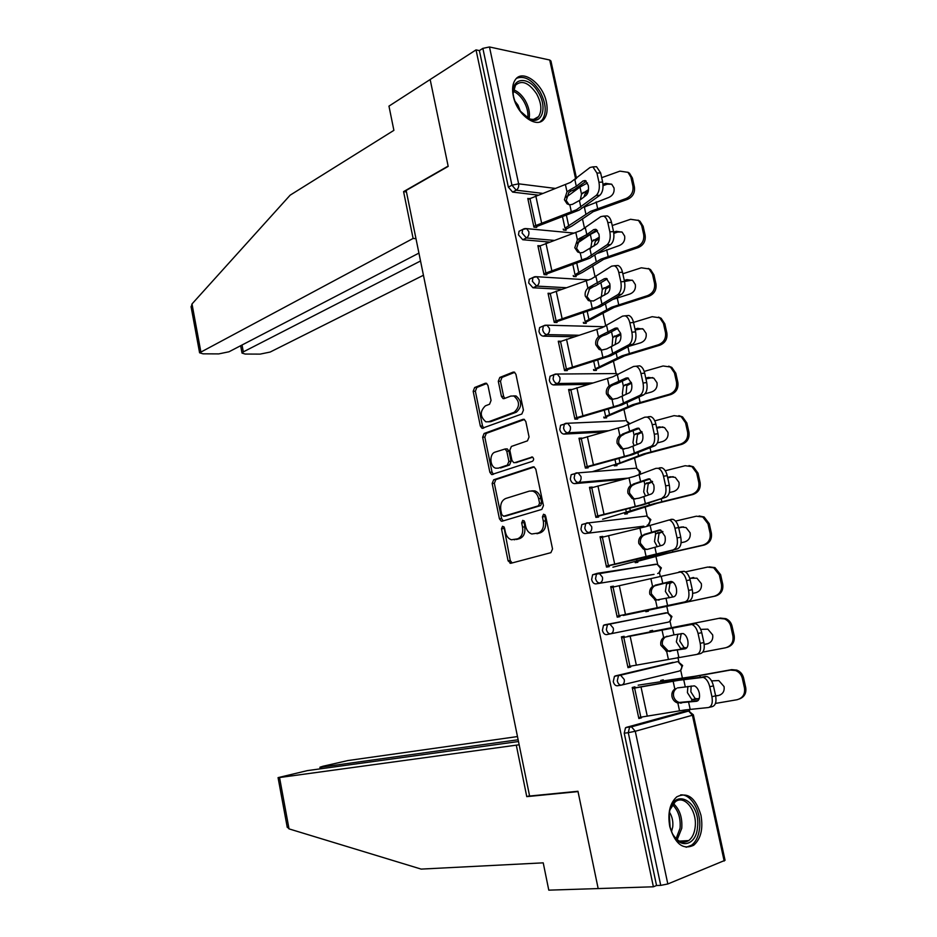 <?xml version="1.0" encoding="UTF-8"?>
<svg xmlns="http://www.w3.org/2000/svg" width="937" height="937" viewBox="0 0 937 937"><rect width="100%" height="100%" fill="white"/><g stroke="black" fill="none" stroke-linecap="round" stroke-linejoin="round"><path stroke-width="1.41" d="M502.56 526.254L501.494 528.796L508.088 560.83L510.876 563.278L550.897 552.666L552.537 548.941L545.615 515.924L543.565 514.226L542.429 516.861L543.319 521.113C544.139 527.25 542.418 531.232 538.166 533.059L531.783 533.985C528.679 532.919 526.629 530.33 525.634 526.219L524.755 522.014L522.764 520.328L521.675 522.916L522.541 527.109C523.338 533.153 521.675 537.065 517.54 538.857L511.403 539.771C508.346 538.728 506.331 536.151 505.348 532.064L504.493 527.918L502.56 526.254M503.907 526.711L510.255 560.537L512.117 562.95M544.924 514.624L545.498 520.867L543.319 521.113M524.123 520.749L524.708 526.852L522.541 527.109M513.3 96.042C516.779 114.782 537.018 129.447 544.186 118.894C547.114 114.923 547.852 109.36 546.4 102.192C543.003 83.756 522.787 68.682 515.42 79.586C512.609 83.51 511.907 89.003 513.3 96.042M669.756 826.551C675.073 843.979 683.05 850.21 693.696 845.244C700.876 838.873 703.3 828.87 700.958 815.237C695.641 797.774 687.582 791.636 676.795 796.825C669.838 803.126 667.495 813.035 669.756 826.551M487.943 385.412L486.326 383.245L485.214 383.28L474.649 387.52L473.173 391.291L480.353 426.101L482.028 428.314L521.85 414.002L523.432 410.137L515.924 374.273L514.261 372.094L513.089 372.13L499.819 377.435L498.297 381.289L501.436 396.433L503.11 398.635L504.223 398.6L510.806 396.07L513.863 396C519.93 401.305 520.035 406.728 514.19 412.257L488.669 421.744L485.87 421.814C479.931 416.66 479.767 411.343 485.378 405.838L489.559 404.234L491.058 400.439L487.943 385.412M518.489 741.53L307.336 770.624L278.066 777.628L279.542 777.534L289.029 828.882L421.17 869.103L543.226 862.848L548.789 890.15L598.169 888.569L577.965 791.273L529.604 796.04L406.154 190.469L448.191 166.388L430.153 79.516L476.031 49.884L653.394 886.789L656.544 885.512L660.737 885.383L628.282 732.675L624.229 733.214L656.544 885.512M529.546 795.782L526.77 796.637L578.024 791.601L598.169 888.569L653.394 886.789M493.67 479.791L492.159 483.469L499.433 518.805L501.283 521.171L502.197 521.171L541.832 509.4L543.448 505.629L535.823 469.226L533.996 466.884L532.93 466.895L493.67 479.791L495.837 479.615L494.338 483.293L501.611 518.571L503.239 520.867M489.864 472.283L482.637 437.216L484.124 433.48L522.975 419.331L524.099 419.307L525.833 421.568L529.065 437.005L527.472 440.847L511.379 446.445L509.833 450.228L511.942 460.36L513.722 462.667L514.753 462.655L532.333 456.998C534.008 458.416 534.055 459.844 532.474 461.297L491.62 474.579L489.864 472.283L492.03 472.119L484.816 437.099L482.637 437.216M693.38 714.884L725.062 860.295L667.823 883.978L660.737 885.383M476.031 49.884L479.381 50.598L482.86 48.361L489.477 46.967L549.726 60.015L550.933 61.01L576.501 178.37M582.439 218.719L584.559 228.464M592.699 265.862L595.124 277.036M603.041 313.38L605.782 325.982M613.454 361.249L616.136 373.558L614.297 373.582M623.96 409.492L626.396 420.713M634.536 458.111L636.727 468.219M645.195 507.104L647.151 516.076M648.943 524.333L649.236 525.68M655.947 556.484L657.645 564.285M659.449 572.577L660.316 576.606M666.769 606.251L668.21 612.868M670.025 621.208L671.454 627.743M677.908 657.411L678.868 661.815M680.695 670.213L682.405 678.06M689.222 709.403L689.597 711.124M638.788 718.187L641.54 717.801L638.858 718.527L632.229 687.5L634.923 686.833L635.181 688.016M663.466 680.801L663.255 679.84L660.679 680.485L660.878 681.445M641.54 717.801L641.4 717.145M549.351 242.039L522.752 239.743L518.477 234.859L519.039 231.275L520.492 230.549M537.779 195.083L512.633 192.097L508.358 187.131L511.942 185.21L482.86 48.361M479.381 50.598L508.358 187.131M624.229 733.214L625.494 727.803L626.349 727.358L684.033 711.511M573.245 275.513L573.456 276.462L576.114 276.626L575.915 275.677M546.833 274.787L544.057 274.611L537.873 245.67L539.759 245.834M574.205 336.758L543.237 336.16C541.199 335.844 539.771 334.263 538.974 331.429L539.63 327.54L541.305 326.826M593.531 369.483L593.742 370.431L596.389 370.42L596.178 369.471M567.318 370.583L564.554 370.595L558.276 341.209L560.759 341.255M603.92 432.039L564.039 434.089C562.013 433.913 560.595 432.379 559.787 429.509L560.572 425.293L562.563 424.59M614.133 464.893L614.332 465.841L616.968 465.63L616.757 464.693M587.78 466.333L588.108 467.868L585.367 468.078L578.996 438.235L581.748 438.083L579.148 438.961M643.824 526.161L585.18 533.563C583.154 533.516 581.736 532.04 580.928 529.136L581.854 524.556L584.782 523.736M635.04 561.755L635.251 562.704L637.851 562.305L637.652 561.368M608.98 565.468L609.237 566.662L606.508 567.084L600.043 536.772L602.772 536.421L600.113 537.124M602.901 537.03L602.772 536.421M669.732 621.395L671.946 616.511L667.577 612.798L670.962 616.698C671.361 619.591 670.459 621.418 668.268 622.145L606.649 634.618C604.646 634.724 603.229 633.295 602.397 630.367L603.487 625.377L604.564 624.838L667.273 612.857M662.295 613.583L663.244 613.641M652.784 631.374L652.574 630.425L649.985 630.964L650.184 631.913L720.272 618.08L725.859 618.654C729.091 620.107 731.165 622.59 732.043 626.092L734.186 635.684C734.936 641.74 732.523 645.652 726.936 647.42M630.507 666.184L630.695 667.027L627.989 667.648L621.418 636.855L624.124 636.293L624.335 637.289L695.5 623.702C698.428 624.862 700.513 627.849 701.743 632.674L698.053 633.447C696.812 628.61 694.739 625.611 691.822 624.452L621.618 637.828M621.219 685.146L617.506 685.755C615.515 685.931 614.098 684.537 613.266 681.586L614.449 676.385L615.41 675.893L673.106 662.354M619.697 615.632L619.919 616.651L617.214 617.167L610.69 586.621L613.407 586.164L610.725 586.785M613.571 586.96L613.407 586.164M645.616 610.748L645.827 611.697L648.416 611.205L648.217 610.256M654.038 574.369L595.862 583.892C593.859 583.915 592.442 582.474 591.622 579.546L592.629 574.768L597.384 573.315M598.345 515.701L598.638 517.072L595.897 517.388L589.478 487.31L592.219 487.064L589.596 487.849M624.546 513.136L624.756 514.085L627.368 513.792L627.169 512.844M623.48 479.334L574.568 483.633C572.542 483.515 571.125 482.016 570.317 479.123L571.16 474.731L573.479 474.005M577.309 417.328L577.672 419.038L574.92 419.144L568.595 389.534L571.359 389.487L568.794 390.436M603.791 417.012L604.002 417.949L606.637 417.843L606.426 416.906M588.12 384.393L553.603 384.943C551.565 384.685 550.148 383.128 549.34 380.27L550.054 376.229L551.858 375.526M557.035 322.504L554.259 322.422L548.04 293.258L550.183 293.363M583.353 322.328L583.552 323.265L586.211 323.347L586.012 322.398M561.415 289.275L532.954 287.776L528.691 282.951L529.288 279.226L530.857 278.5M536.714 227.433L533.926 227.164L527.789 198.457L529.487 198.644M563.219 229.05L563.418 229.998L566.1 230.256L565.889 229.307M630.695 667.027L627.966 667.507M514.87 539.7L514.272 539.771M524.708 526.852C525.505 532.895 523.842 536.807 519.707 538.588L516.439 539.513M545.498 520.867C546.306 526.992 544.584 530.963 540.333 532.79L536.96 533.739M534.289 467.001L495.837 479.615M501.752 514.6L503.684 516.252L538.447 505.816L539.571 503.181L538.634 498.718C537.651 494.689 535.659 492.148 532.661 491.082L529.405 491.093L505.734 498.484C501.682 500.37 500.053 504.293 500.85 510.243L501.752 514.6M505.441 516.064L503.684 516.252M531.642 490.871L534.828 490.883C537.838 491.948 539.829 494.49 540.813 498.507L541.738 502.97L540.614 505.605L505.851 516.029M524.486 419.483L486.303 433.374L484.816 437.099M516.088 462.562L532.743 457.197M495.064 452.126C489.173 453.766 489.711 466.79 495.72 468.184L498.379 468.149L507.35 465.139L508.896 461.391L506.8 451.283L505.043 448.999L495.064 452.126M506.039 448.94L507.233 448.87L508.978 451.142L511.075 461.238L509.529 464.986L500.557 467.996M492.03 472.119L493.459 474.274M488.423 421.826L490.847 421.65L488.669 421.744M513.429 395.882L516.041 395.953C522.108 401.247 522.225 406.658 516.369 412.186L490.847 421.65M514.741 372.329L502.009 377.412L500.487 381.265L503.626 396.374L504.856 398.366M486.807 383.491L476.839 387.473L475.364 391.244L482.532 426.007L483.785 428.022M731.692 669.639L736.787 670.096C740.335 671.524 742.596 674.125 743.568 677.884L742.327 678.329C741.354 674.558 739.094 671.958 735.533 670.517L730.427 670.06L731.692 669.639L694.821 676.28L660.843 681.234M638.167 685.17L692.232 676.924L730.427 670.06M691.143 686.013L690.862 691.834L695.078 698.44L697.128 698.791L693.649 699.611L699.154 698.815M699.248 698.498L697.128 698.791M693.649 699.611L691.635 699.248L687.418 692.63L687.875 686.411M715.458 703.429L737.009 699.74C742.748 698.135 745.243 694.223 744.482 688.027L745.711 687.559C746.508 693.099 744.435 696.894 739.516 698.932M742.327 678.329L744.482 688.027M711.546 680.883L718.784 680.567L724.078 686.587C724.652 691.307 722.767 694.282 718.421 695.512L715.61 695.734M715.669 695.992L718.421 695.512M743.568 677.884L745.711 687.559M719.71 695.031L720.33 694.891M677.392 687.922L694.34 685.861C696.648 686.798 698.299 689.175 699.283 693.017C700.044 697.772 699.154 700.525 696.613 701.263L677.662 702.996C674.71 701.989 672.825 699.916 672.016 696.765C671.442 693.485 672.379 690.897 674.816 689L676.385 688.496C673.961 690.393 673.024 692.97 673.598 696.25C674.406 699.389 676.291 701.462 679.231 702.457L697.983 700.665M635.134 687.793L681.34 679.653L706.908 676.514C709.965 677.732 712.143 680.859 713.444 685.884L709.754 686.727L711.933 696.683C712.952 702.973 711.757 706.592 708.349 707.552L685.123 709.93L638.647 717.531M709.754 686.727C708.454 681.691 706.275 678.564 703.23 677.346L678.693 680.309L632.44 688.461M711.933 696.683L715.634 695.828L713.444 685.884M715.634 695.828C716.641 702.106 715.435 705.725 712.026 706.685L709.192 707.353M697.444 827.828C695.98 845.877 679.208 849.636 672.122 832.923L670.119 827.207L669.252 814.007C672.216 785.756 701.38 800.678 697.444 827.828M672.801 834.328C677.709 841.918 683.014 844.003 688.73 840.571C692.209 837.901 694.34 833.508 695.125 827.406C697.515 811.091 684.443 794.119 675.226 801.849L670.189 809.427M671.536 831.576L672.731 826.902C673.27 821.421 672.204 816.56 669.522 812.297M686.13 847.259L691.553 845.209C695.875 841.894 698.533 836.425 699.494 828.823C701.731 812.379 691.342 793.662 680.555 794.927M515.327 102.555L513.863 97.753C508.814 77.666 528.421 74.058 538.447 92.622C547.63 107.439 542.043 125.066 529.686 119.233L519.613 110.519M526.243 117.301L528.468 118.46C532.731 120.135 536.081 119.526 538.541 116.61C542.172 110.777 541.527 103.187 536.596 93.829C528.878 82.632 521.85 79.75 515.502 85.185L513.218 93.056M520.656 111.901L518.009 105.167L514.729 100.903M539.981 121.892L542.324 119.772C546.845 112.545 546.048 103.129 539.935 91.51C532.298 79.809 524.521 75.393 516.603 78.275M289.029 828.882L287.155 826.844M517.482 736.564L347.92 760.551L322.796 766.29L319.927 767.216L321.485 767.11L321.778 768.645M518.126 739.761L321.485 767.11M519.145 744.774L279.542 777.534M526.77 796.637L516.369 745.512M191.171 307.231L192.003 303.951L290.154 195.165L393.891 130.348L388.96 106.127L430.153 79.516L448.132 166.095L403.578 191.616L413.112 238.443L199.593 352.792L202.989 353.823L218.719 353.905L228.979 351.785L418.921 253.107M413.112 238.443L415.981 238.677M242.027 345.003L243.327 351.879L242.027 353.085L245.154 354.045L260.123 354.116L270.149 352.054L423.43 275.255M243.327 351.879L420.526 260.99M403.578 191.616L406.447 191.944M681.222 633.541L679.805 641.119L683.975 647.526L685.989 647.795L682.511 648.533L686.844 647.76M627.708 636.34L720.272 618.08M686.95 647.619L685.989 647.795M682.511 648.533L680.52 648.263L676.362 641.845L677.896 634.15M702.785 652.105L725.496 647.807C731.2 646.097 733.683 642.173 732.921 636.012L734.186 635.684M732.043 626.092L730.79 626.396L732.921 636.012M730.79 626.396C729.9 622.882 727.826 620.399 724.582 618.935L718.984 618.361M700.677 629.371L707.833 629.16L712.682 634.923C713.244 639.608 711.37 642.606 707.06 643.906L707.997 643.66M704.226 644.457L707.06 643.906M708.161 643.602L704.214 644.363M672.86 582.076L669.967 583.376L668.831 590.802L672.907 596.998M669.51 597.771L665.387 591.458L666.523 584.02L672.696 581.971M709.262 566.873L714.966 567.623L720.623 574.709L722.732 584.231C723.481 590.333 721.033 594.269 715.388 596.061L645.628 610.807M623.246 615.48L714.088 596.283C719.745 594.491 722.204 590.533 721.455 584.419L722.732 584.231M720.623 574.709L719.335 574.873L721.455 584.419M719.335 574.873L713.666 567.763L707.622 567.072L685.427 571.886M689.702 578.293L696.941 578.176L701.368 583.669C701.93 588.331 700.08 591.341 695.793 592.723L692.712 593.367M693.755 577.543L689.737 578.41M662.916 531.677L659.051 533.376L657.95 540.883L660.409 545.803M657.294 546.716L654.506 541.469L655.607 533.949L662.682 531.408M699.107 515.971L704.109 516.978L709.286 523.736L711.382 533.176C712.12 539.243 709.696 543.214 704.097 545.088L667.929 553.263L635.099 561.989M612.903 567.178L665.305 553.662L702.773 545.17C708.384 543.296 710.82 539.314 710.082 533.235L711.382 533.176M709.286 523.736L707.974 523.76L710.082 533.235M707.974 523.76L702.785 516.99L696.355 516.205L675.53 521.089M678.646 527.66L681.328 527.039L686.083 527.59L690.147 532.837C690.71 537.463 688.859 540.497 684.607 541.937L681.094 542.734M683.436 526.875L678.704 527.929M652.597 481.747L648.228 483.761L647.151 491.351L648.615 494.97M645.57 496.06L643.696 491.866L644.773 484.265L652.351 481.313M688.988 465.572L693.298 466.743L698.042 473.173L700.126 482.543C700.853 488.564 698.44 492.557 692.888 494.525L657.013 503.321L624.639 513.546M602.643 519.239L654.377 503.602L691.541 494.478C697.105 492.511 699.529 488.505 698.791 482.461L700.126 482.543M698.042 473.173L696.706 473.068L698.791 482.461M696.706 473.068L691.951 466.614L685.17 465.724L665.258 470.761M667.601 477.437L670.271 476.769L675.284 477.401L679.009 482.391C679.571 486.994 677.744 490.051 673.527 491.55L669.358 492.569M673.153 476.664L667.694 477.858M642.114 432.238L637.488 434.522L636.434 442.205L637.183 444.513M634.162 445.789L632.979 442.651L634.033 434.967L641.868 431.629M678.856 415.641L682.534 416.883L686.88 423.009L688.953 432.308C689.679 438.293 687.289 442.311 681.773 444.361L646.179 453.754L614.262 465.466M592.465 471.662L620.001 462.925L643.532 453.941L680.403 444.173C685.919 442.123 688.32 438.094 687.594 432.086L688.953 432.308M686.88 423.009L685.521 422.774L687.594 432.086M685.521 422.774L681.164 416.625L674.078 415.653L654.787 420.865M656.65 427.612L659.297 426.909L664.544 427.588L667.964 432.355C668.526 436.923 666.699 440.003 662.518 441.561L657.411 442.908M662.892 426.897L656.778 428.186M673.961 634.876L683.05 633.517C685.252 634.396 686.833 636.68 687.77 640.369C688.531 645.101 687.664 647.924 685.17 648.814L666.664 651.414L660.866 645.277C660.304 642.021 661.229 639.421 663.642 637.476L673.961 634.876L672.415 627.755M698.053 633.447L700.22 643.321C701.227 649.575 700.056 653.288 696.718 654.448L627.778 666.664M667.05 636.188L665.247 637.113C662.834 639.046 661.909 641.646 662.471 644.89L668.257 651.016L686.001 648.509M700.22 643.321L703.91 642.536L701.743 632.674M703.91 642.536C704.917 648.791 703.746 652.492 700.396 653.651L697.069 654.377M670.74 581.479L671.841 581.584C673.949 582.416 675.448 584.606 676.35 588.155C677.1 592.863 676.256 595.745 673.808 596.787L655.56 600.207L649.809 594.199C649.247 590.954 650.173 588.354 652.562 586.375L671.478 581.49M685.17 601.777C688.461 600.418 689.597 596.623 688.601 590.392L692.291 589.678C693.286 595.909 692.138 599.692 688.847 601.062L617.003 616.195M619.708 615.679L688.847 601.062M688.601 590.392L686.446 580.6C685.275 575.962 683.284 573.093 680.508 571.992L610.889 587.581M670.47 581.526L655.092 585.203M656.72 584.969L654.178 586.152C651.789 588.12 650.875 590.72 651.438 593.941L656.251 599.668L659.016 600.102M679.056 571.839L684.186 571.301C686.973 572.402 688.964 575.271 690.136 579.909L686.446 580.6M692.291 589.678L690.136 579.909M659.859 529.932L660.726 530.061L665.024 536.362C665.774 541.047 664.942 543.987 662.541 545.182L647.315 549.375L644.539 549.398L643.309 549.023L638.835 543.519C638.284 540.309 639.198 537.697 641.564 535.683L660.784 530.073M673.726 549.539C676.947 547.981 678.06 544.104 677.064 537.908L680.766 537.264C681.761 543.46 680.637 547.337 677.404 548.883L606.309 566.124M609.027 565.714L654.295 555.301L677.404 548.883M677.064 537.908L674.933 528.199C673.82 523.736 671.923 520.984 669.264 519.941L645.335 526.781L600.242 537.733M659.238 530.037L644.082 534.453M645.734 534.359L643.215 535.589C640.838 537.592 639.936 540.204 640.486 543.401L644.949 548.895L647.209 549.398M670.915 519.321L672.953 519.321C675.612 520.363 677.51 523.115 678.634 527.566L674.933 528.199M680.766 537.264L678.634 527.566M649.06 478.83L648.088 478.971L649.681 478.936L653.792 484.991C654.541 489.653 653.733 492.651 651.367 493.986L639.116 498.156L633.611 498.999L632.088 498.519L627.954 493.249C627.403 490.051 628.305 487.439 630.66 485.389L650.02 479.065M662.377 497.723C665.539 495.978 666.629 492.019 665.633 485.846L669.334 485.284C670.318 491.445 669.229 495.392 666.043 497.149L640.615 505.102L595.698 516.451M598.438 516.135L643.309 504.809L666.043 497.149M665.633 485.846L663.525 476.219C662.459 471.932 660.655 469.285 658.114 468.301L655.935 468.348L634.384 476.418L589.689 488.282M648.088 478.971L633.154 484.113M634.829 484.148L632.323 485.425C629.98 487.463 629.078 490.074 629.617 493.26L633.752 498.519L635.274 498.999M659.613 467.809L661.791 467.75C664.333 468.746 666.148 471.381 667.214 475.656L663.525 476.219M669.334 485.284L667.214 475.656M638.343 428.139L637.019 428.314L638.729 428.221L642.641 434.03C643.391 438.668 642.595 441.737 640.276 443.213L628.212 448.015L622.765 448.987L620.985 448.413L617.155 443.365C616.605 440.203 617.506 437.579 619.837 435.494L639.257 428.455M651.11 446.328C654.225 444.396 655.279 440.355 654.295 434.218L657.997 433.714C658.98 439.851 657.903 443.88 654.787 445.813L651.11 446.328L629.711 454.902L585.168 467.153M587.921 466.942L632.416 454.714L654.787 445.813M654.295 434.218L652.199 424.66C651.18 420.537 649.458 418.007 647.045 417.07L644.726 417.199L623.527 426.452L579.207 439.195M637.019 428.314L622.309 434.159M624.007 434.323L621.524 435.646C619.193 437.731 618.303 440.343 618.842 443.506L622.672 448.542L624.206 449.069M648.404 416.719L650.723 416.59C653.148 417.527 654.869 420.057 655.888 424.18L652.199 424.66M657.997 433.714L655.888 424.18M631.515 383.174L626.818 385.681L626.057 394.418M623.011 395.906L622.344 393.821L623.363 386.056L631.304 382.39M668.702 366.168L671.817 367.409L675.823 373.242L677.873 382.46C678.587 388.41 676.209 392.451 670.74 394.582L635.427 404.585L603.955 417.761M604.306 410.16L605.642 416.368L632.768 404.667L669.346 394.278C674.827 392.135 677.205 388.082 676.491 382.12L677.873 382.46M675.823 373.242L674.429 372.879L676.491 382.12M674.429 372.879L670.423 367.023L663.08 365.98L644.199 371.415M645.78 378.173L648.404 377.424L653.85 378.173L657.013 382.718C657.563 387.262 655.759 390.342 651.602 391.971L644.984 393.833M652.644 377.576L645.933 378.899M627.708 377.869L626.045 378.056L627.849 377.904L631.585 383.479C632.334 388.105 631.561 391.221 629.277 392.837L617.413 398.272L612.013 399.385L609.999 398.717L606.438 393.88C605.899 390.741 606.789 388.105 609.109 385.985L611.556 384.603L613.266 384.896L616.956 383.643L628.54 378.22M639.936 395.355C642.993 393.235 644.035 389.113 643.051 382.999L646.741 382.565C647.725 388.679 646.682 392.79 643.614 394.91L639.936 395.355L618.888 405.112L574.732 418.242M577.485 418.125L621.606 405.018L643.614 394.91M643.051 382.999L640.978 373.523C639.994 369.565 638.355 367.128 636.047 366.238L633.599 366.449L612.763 376.873L568.806 390.506M626.045 378.056L611.556 384.603M613.266 384.896L610.819 386.267C608.5 388.387 607.609 391.01 608.148 394.149L612.892 399.455M637.277 366.051L639.737 365.828C642.044 366.718 643.684 369.143 644.668 373.113L640.978 373.523M646.741 382.565L644.668 373.113M620.833 334.544L616.241 337.203L615.164 344.652M612.06 346.374L612.786 337.519L620.669 333.56M658.5 317.093L661.147 318.311L664.837 323.874L666.875 333.022C667.589 338.936 665.235 342.989 659.8 345.214L624.756 355.791L593.73 370.408M593.73 361.202L595.37 368.791L622.086 355.779L658.383 344.769C663.818 342.544 666.184 338.468 665.469 332.541L666.875 333.022M664.837 323.874L663.431 323.37L665.469 332.541M663.431 323.37L659.73 317.795L652.164 316.694L633.517 322.398M634.993 329.133L637.593 328.337L643.227 329.121L646.143 333.455C646.682 337.976 644.89 341.08 640.767 342.778L629.219 346.221M642.384 328.653L635.181 329.988M617.132 328.009L615.164 328.196L617.061 327.985L620.622 333.326C621.36 337.929 620.61 341.103 618.361 342.86L606.684 348.927L601.331 350.157L599.106 349.407L595.803 344.781C595.276 341.665 596.155 339.018 598.45 336.863L600.875 335.446L602.62 335.856L606.274 334.509L617.87 328.383M628.856 344.781C631.854 342.485 632.873 338.292 631.901 332.202L635.591 331.839C636.563 337.917 635.544 342.099 632.534 344.406L628.856 344.781L608.16 355.709L564.367 369.705M567.119 369.693L610.877 355.72L632.534 344.406M631.901 332.202L629.84 322.808C628.903 318.99 627.333 316.659 625.143 315.816L622.578 316.12L602.069 327.692L558.487 342.181M615.164 328.196L600.875 335.446M602.62 335.856L600.184 337.273C597.888 339.428 597.01 342.052 597.537 345.167L601.718 350.192M626.396 315.699L628.821 315.464C631.023 316.308 632.592 318.639 633.529 322.457L629.84 322.808M635.591 331.839L633.529 322.457M610.069 286.359L605.747 289.111L604.517 295.178M601.308 297.193L602.292 289.346L609.999 285.164M648.287 268.427L650.536 269.587L653.944 274.881L655.959 283.958C656.673 289.838 654.331 293.925 648.943 296.221L614.168 307.371L583.892 323.277M613.512 299.254L630.027 293.96C634.115 292.203 635.895 289.076 635.356 284.59L632.662 280.456L626.876 279.636L624.288 280.456M583.224 312.607L585.168 321.567L611.498 307.266L647.502 295.647C652.902 293.351 655.244 289.252 654.53 283.361L655.959 283.958M588.928 289.369L593.203 286.757M653.944 274.881L652.515 274.26L654.53 283.361M652.515 274.26L649.095 268.942L641.33 267.795L622.824 273.78M632.135 280.128L624.51 281.475M606.626 278.558L604.365 278.734L606.344 278.441L609.741 283.583C610.479 288.163 609.741 291.395 607.539 293.281L593.402 301L588.331 300.496L585.262 296.069C584.735 292.965 585.602 290.318 587.886 288.127L590.287 286.663L592.043 287.202L595.663 285.75L607.258 278.933M617.87 294.628C620.809 292.133 621.805 287.87 620.833 281.814L624.522 281.51C625.494 287.565 624.499 291.829 621.536 294.312L617.87 294.628L597.501 306.68L554.072 321.543M556.847 321.625L600.242 306.797L621.536 294.312M620.833 281.814L618.783 272.491C617.893 268.814 616.405 266.576 614.309 265.78L611.627 266.178L591.47 278.886L548.239 294.23M604.365 278.734L590.287 286.663M592.043 287.202L589.631 288.655L587.007 296.572L590.673 301.304M615.726 265.663L617.987 265.499C620.083 266.295 621.582 268.532 622.473 272.198L618.783 272.491M624.522 281.51L622.473 272.198M599.212 238.63L595.323 241.383L594.105 245.974M590.732 248.34L591.868 241.559L590.322 234.437L597.501 230.736M591.868 241.559L599.27 237.19M638.05 220.125L639.971 221.226L643.133 226.274L645.136 235.281C645.839 241.125 643.52 245.236 638.167 247.602L603.674 259.338L582.252 272.491L574.1 276.497M598.146 253.177L619.357 245.517C623.421 243.702 625.19 240.563 624.651 236.101L622.156 232.153L616.23 231.298L613.665 232.177M572.812 264.398L575.037 274.705L600.98 259.127L636.703 246.911C642.068 244.534 644.398 240.411 643.684 234.555L645.136 235.281M577.087 243.339L589.42 235.046M643.133 226.274L641.681 225.524L643.684 234.555M641.681 225.524L638.519 220.464L630.578 219.281L612.212 225.548M621.899 231.978L617.741 232.036L613.84 233.348M596.19 229.506L593.648 229.659L595.698 229.296L598.954 234.227C599.68 238.783 598.966 242.074 596.799 244.088L582.873 252.486L580.237 252.861L577.66 251.971L574.791 247.731L577.403 239.767L579.78 238.256L581.561 238.912L585.145 237.377L596.705 229.858M606.953 244.862C609.858 242.203 610.819 237.857 609.858 231.826L613.548 231.591C614.508 237.611 613.536 241.957 610.631 244.604L606.953 244.862L586.937 258.05L543.87 273.745M546.646 273.92L589.689 258.261L610.631 244.604M609.858 231.826L607.82 222.584C606.965 219.047 605.548 216.892 603.557 216.131L600.781 216.646L580.94 230.467L538.084 246.642M593.648 229.659L586.82 234.59L579.78 238.256M581.561 238.912L579.171 240.422L576.571 248.352L579.769 252.791M605.126 216.037L607.235 215.92C609.237 216.681 610.655 218.825 611.51 222.362L607.82 222.584M613.548 231.591L611.51 222.362M588.225 191.417L584.993 194.018L583.985 196.957M566.182 197.238L579.991 187.06L587.464 182.938M580.331 199.78L581.526 194.135L588.506 189.649M627.813 172.197L629.477 173.228L632.405 178.053L634.396 186.99C635.099 192.788 632.791 196.922 627.474 199.37L593.25 211.657L572.144 225.887L564.297 230.08M584.524 206.972L608.781 197.449C612.81 195.575 614.567 192.425 614.028 187.986L611.709 184.214L605.677 183.347L602.995 184.308M562.481 216.564L564.988 228.195L590.544 211.364L625.998 198.562C631.315 196.102 633.623 191.956 632.92 186.135L634.396 186.99M632.405 178.053L630.929 177.175L632.92 186.135M630.929 177.175L628.001 172.338L619.919 171.143L601.683 177.679M611.685 184.191L607.211 184.191L603.077 185.667M585.812 180.841L583.025 180.97L585.145 180.513L588.249 185.268C588.975 189.801 588.272 193.139 586.152 195.294L579.406 200.495L572.425 204.348L569.813 204.77L567.084 203.833L564.414 199.757L566.99 191.792L569.356 190.223L571.16 191.007L574.697 189.368L586.211 181.169M596.143 195.493C598.989 192.659 599.926 188.243 598.966 182.246L602.655 182.071C603.615 188.068 602.667 192.472 599.809 195.306L596.143 195.493L576.454 209.783L533.739 226.321M536.526 226.59L579.207 210.099L599.809 195.306M598.966 182.246L596.951 173.076L592.875 166.868L590.005 167.5L570.504 182.422L528 199.417M583.025 180.97L576.314 186.299L569.356 190.223M571.16 191.007L568.782 192.553L566.206 200.506L568.993 204.653M594.608 166.798L596.553 166.716L600.64 172.912L596.951 173.076M602.655 182.071L600.64 172.912M503.661 528.55L501.494 528.796M544.608 516.615L542.429 516.861M523.842 522.67L521.675 522.916M724.172 861.044L692.42 715.236L635.274 731.27L667.823 883.978M626.349 727.358L631.479 726.843L629.547 727.241L628.282 732.675L635.274 731.27L631.479 726.843L688.66 711.042L693.368 714.826L692.42 715.236L688.66 711.042L683.565 711.581M489.477 46.967L518.63 183.828L555.418 188.431M572.249 190.539L574.838 190.855M577.754 188.712L577.555 187.775M575.658 179.049L549.726 60.015M542.382 193.35L516.228 190.199L511.942 185.21L518.63 183.828C519.016 186.709 518.22 188.841 516.228 190.199L512.633 192.097M625.494 727.803L688.718 711.042M680.59 670.283L682.628 665.504L678.083 661.733L681.656 665.785C682.042 668.69 681.14 670.482 678.927 671.15L621.934 684.994M677.428 661.651L618.455 675.694L617.284 680.906C618.115 683.869 619.533 685.263 621.524 685.088C623.749 684.408 624.663 682.546 624.253 679.501L620.645 675.237L619.416 675.202L672.895 662.4M615.41 675.893L619.416 675.202L614.449 676.385M653.792 574.428L595.862 583.892M598.204 573.163L656.65 564.308M643.332 526.289L585.18 533.563M628.258 478.104L578.41 482.45L574.568 483.633M608.675 430.715L567.845 432.789L564.039 434.089M592.84 382.987L557.351 383.514L553.603 384.943M617.729 374.695L616.124 373.558L557.269 374.039L553.802 374.777L553.088 378.829C553.896 381.699 555.325 383.256 557.351 383.514C559.436 382.413 560.279 380.387 559.893 377.435L557.269 374.039L555.512 374.074M578.914 335.259L546.95 334.614L543.237 336.16M566.089 287.706L536.632 286.101L532.954 287.776M578.293 242.519L577.532 242.46M553.978 240.387L526.383 237.963L522.752 239.743M567.377 196.36L566.44 196.243M606.368 629.559C607.199 632.498 608.617 633.916 610.619 633.822C612.821 633.072 613.712 631.187 613.313 628.153L609.882 624.054L608.523 624.019L607.457 624.557L606.368 629.559M603.487 625.377L666.23 612.763M595.545 578.609C596.365 581.537 597.783 582.99 599.797 582.966C601.976 582.146 602.854 580.226 602.456 577.215L599.212 573.257L597.724 573.233L596.541 573.819L595.545 578.609M661.358 567.881L657.142 564.226L660.351 567.998C660.749 570.879 659.859 572.718 657.692 573.514L658.313 573.303M592.629 574.768L655.666 564.215M584.805 528.07C585.625 530.986 587.042 532.462 589.057 532.509C591.212 531.619 592.09 529.674 591.692 526.676L588.612 522.869L587.007 522.858L585.73 523.478L584.805 528.07M650.84 519.613L646.788 516.018L649.833 519.66C650.219 522.518 649.341 524.392 647.198 525.259L648.275 524.743L650.852 519.684M646.062 516.111L588.612 522.869L581.854 524.556M574.147 477.929C574.967 480.822 576.384 482.332 578.41 482.45C580.542 481.489 581.408 479.51 580.999 476.535L578.094 472.869L576.372 472.869L575.002 473.525L574.147 477.929M640.404 471.721L636.492 468.184L639.385 471.686L639.21 474.79M635.509 468.254L578.094 472.869L571.16 474.731M563.582 428.186C564.39 431.067 565.807 432.601 567.845 432.789C569.942 431.758 570.797 429.755 570.399 426.792L567.646 423.255L565.819 423.278L564.355 423.957L563.582 428.186M629.969 423.864L626.279 420.69L629.055 424.274M624.944 420.748L567.646 423.255L560.572 425.293M550.054 376.229L555.348 374.074M604.283 326.732L546.974 325.186L543.343 325.971L542.687 329.859C543.483 332.705 544.912 334.298 546.95 334.614C549.012 333.455 549.843 331.405 549.457 328.465L546.974 325.186L544.994 325.244M539.63 327.54L544.936 325.256M588.998 279.905L536.749 276.72L532.954 277.539L532.357 281.264L536.632 286.101C538.67 284.871 539.489 282.798 539.103 279.882L536.749 276.72L534.945 276.708M529.288 279.226L534.465 276.813M574.299 233.126L526.594 228.616L522.659 229.471L522.108 233.055L526.383 237.963C528.398 236.663 529.218 234.566 528.831 231.662L526.594 228.616L524.954 228.546M519.039 231.275L524.076 228.745M519.707 538.588L517.54 538.857M540.333 532.79L538.166 533.059M510.255 560.537L508.088 560.83M533.774 466.825L532.93 466.895M501.611 518.571L499.433 518.805M494.338 483.293L492.159 483.469M540.614 505.605L538.447 505.816M541.738 502.97L539.571 503.181M540.813 498.507L538.634 498.718M486.303 433.374L484.124 433.48M524.029 419.284L522.975 419.331M516.931 462.503L514.753 462.655M532.204 456.963L531.584 456.998M509.529 464.986L507.35 465.139M511.075 461.238L508.896 461.391M508.978 451.142L506.8 451.283M516.369 412.186L514.19 412.257M503.626 396.374L501.436 396.433M500.487 381.265L498.297 381.289M502.009 377.412L499.819 377.435M514.343 372.118L513.089 372.13M482.532 426.007L480.353 426.101M475.364 391.244L473.173 391.291M476.839 387.473L474.649 387.52M486.373 383.268L485.214 383.28M699.939 675.589L700.255 677.053M686.95 677.732L687.172 678.775M667.074 680.473L667.425 682.089M691.635 699.248L692.08 701.286M662.846 681.129L663.22 682.839M679.536 710.808L677.861 703.043M674.816 689L673.141 681.258M685.252 686.739L683.694 679.559M690.171 709.309L688.601 702.106M647.28 716.208L641.025 687.008M701.708 677.205L705.374 676.373M640.838 717.227L634.607 688.109M682.288 702.668L680.707 703.207M673.387 803.571C679.712 809.369 682.499 817.614 681.749 828.331L677.193 839.669M676.092 838.674L680.063 828.203C680.812 818.259 678.294 810.423 672.508 804.707M513.546 89.753C518.02 91.463 521.909 95.047 525.224 100.505C528.855 106.994 530.143 113.061 529.1 118.706M527.754 118.132C528.456 112.827 527.156 107.24 523.842 101.372C520.878 96.441 517.365 93.079 513.324 91.276M192.003 303.951L200.811 351.609M680.52 648.263L680.766 649.376M666.254 582.779L666.523 584.02M715.388 596.061L714.088 596.283M693.696 577.543L692.49 577.696M668.21 583.001L671.7 582.345M672.497 550.277L672.848 551.893M655.139 531.829L655.607 533.949M640.674 558.44L641.06 560.232M659.941 553.826L660.187 554.973M636.539 559.377L636.961 561.286M704.097 545.088L702.773 545.17M682.698 527.004L681.328 527.039M657.27 532.837L660.761 532.263M661.217 498.824L661.85 501.67M644.117 481.278L644.773 484.265M629.805 508.241L630.484 511.391M648.884 503.099L649.318 505.125M625.717 509.248L626.443 512.609M692.888 494.525L691.541 494.478M671.665 476.863L670.271 476.769M646.413 483.07L649.903 482.567M650.044 447.769L650.934 451.845M633.189 431.125L634.033 434.967M619.029 458.427L620.001 462.925M637.91 452.782L638.542 455.675M614.965 459.517L616.007 464.307M681.773 444.361L680.403 444.173M660.714 427.131L659.297 426.909M635.649 433.702L639.128 433.257M668.339 659.109L666.664 651.414M663.642 637.476L661.979 629.816M678.833 657.259L677.287 650.126M636.34 665.118L630.132 636.141M690.124 624.347L693.79 623.597M629.945 666.289L623.773 637.406M671.091 651.11L669.486 651.52M657.212 607.844L655.56 600.207M652.562 586.375L650.91 578.773M662.764 583.435L661.229 576.372M667.601 605.642L666.055 598.556M625.471 614.426L619.31 585.684M619.146 615.75L613.021 587.089M646.179 556.976L644.539 549.398M641.564 535.683L639.936 528.14M651.66 532.403L650.126 525.399M656.45 554.435L654.916 547.407M614.695 564.133L608.593 535.613M608.429 565.608L602.35 537.182M635.239 506.507L633.611 498.999M630.66 485.389L629.043 477.905M640.639 481.77L639.128 474.825M645.394 503.626L643.871 496.657M604.002 514.226L597.947 485.928M597.794 515.854L591.762 487.65M624.382 456.448L622.765 448.987M619.837 435.494L618.233 428.057M629.699 431.547L628.2 424.66M634.419 453.239L632.92 446.317M593.402 464.717L587.382 436.642M587.241 466.497L581.268 438.504M638.952 397.136L640.1 402.395M622.344 381.371L623.363 386.056M608.336 409.012L609.589 414.833M627.029 402.851L627.849 406.599M670.74 394.582L669.346 394.278M649.845 377.787L648.404 377.424M624.956 384.709L628.446 384.334M613.618 406.775L612.013 399.385M609.109 385.985L607.504 378.618M618.853 381.722L617.366 374.894M623.538 403.238L622.039 396.374M582.873 415.595L576.899 387.731M576.782 417.515L570.844 389.745M627.954 346.913L629.359 353.343M611.58 332.014L612.786 337.519M597.724 359.972L599.258 367.093M616.23 353.319L617.225 357.899M659.8 345.214L658.383 344.769M639.057 328.817L637.593 328.337M614.356 336.09L617.846 335.786M602.924 357.501L601.331 350.157M598.45 336.863L596.869 329.555M608.09 332.295L606.614 325.514M612.739 353.636L611.252 346.831M572.425 366.847L566.51 339.206M566.393 368.92L560.502 341.361M617.237 297.989L618.701 304.677M600.91 283.033L602.292 289.346M587.194 311.318L589.01 319.716M605.525 304.174L606.696 309.573M648.943 296.221L647.502 295.647M628.352 280.233L626.876 279.636M603.838 287.858L607.317 287.612M592.325 308.601L590.743 301.316M587.886 288.127L586.316 280.877M597.419 283.243L595.955 276.52M602.022 304.42L600.558 297.673M562.071 318.475L556.191 291.044M556.086 320.688L550.23 293.34M606.672 249.746L608.125 256.375M576.747 263.039L578.832 272.702M594.89 255.414L596.248 261.634M638.167 247.602L636.703 246.911M617.741 232.036L616.23 231.298M593.39 239.989L596.881 239.813M581.807 260.076L580.237 252.861M577.403 239.767L575.833 232.575M586.82 234.59L585.367 227.914M591.399 255.59L589.935 248.891M551.788 270.477L545.955 243.257M545.849 272.831L540.052 245.693M596.178 201.877L597.619 208.447M579.991 187.06L581.526 194.135M566.381 215.135L568.736 226.04M584.348 207.042L585.871 214.046M627.474 199.37L625.998 198.562M607.211 184.191L605.677 183.347M583.037 192.483L586.515 192.378M571.359 211.938L569.813 204.77M566.99 191.792L565.444 184.648M576.314 186.299L574.873 179.681M580.846 207.147L579.406 200.495M541.574 222.842L535.788 195.833M535.706 225.337L529.944 198.41M578.621 188.079L578.422 187.213M658.945 572.894L661.358 567.916M640.123 474.438L640.428 471.815M618.186 374.46L616.124 373.558M511.86 563.02L510.021 563.278M502.712 521.019L501.283 521.171M534.828 490.883L532.661 491.082M507.233 448.87L505.043 448.999M492.827 474.485L491.62 474.579M516.041 395.953L513.863 396M504.223 398.6L503.11 398.635M483.117 428.268L482.028 428.314M695.886 698.733L692.443 699.552M736.787 670.096L735.533 670.517M679.231 702.457L677.662 702.996M706.908 676.514L703.23 677.346M679.384 841.133L688.73 840.571M528.468 118.46L529.686 119.233M533.762 119.339L538.541 116.61M319.927 767.216L320.231 768.855M278.066 777.628L287.249 827.348M242.027 353.085L240.645 345.73M191.066 306.633L199.593 352.792M684.607 647.748L681.152 648.486M725.859 618.654L724.582 618.935M714.966 567.623L713.666 567.763M704.109 516.978L702.785 516.99M693.298 466.743L691.951 466.614M682.534 416.883L681.164 416.625M667.683 650.852L666.09 651.25M695.5 623.702L691.822 624.452M656.251 599.668L654.635 599.938M684.186 571.301L680.508 571.992M644.949 548.895L643.309 549.023M672.953 519.321L669.264 519.941M633.752 498.519L632.088 498.519M661.791 467.75L658.114 468.301M622.672 448.542L620.985 448.413M650.723 416.59L647.045 417.07M671.817 367.409L670.423 367.023M611.697 398.963L609.999 398.717M639.737 365.828L636.047 366.238M661.147 318.311L659.73 317.795M600.84 349.794L599.106 349.407M628.821 315.464L625.143 315.816M650.536 269.587L649.095 268.942M590.076 301L588.331 300.496M617.987 265.499L614.309 265.78M639.971 221.226L638.519 220.464M579.429 252.592L577.66 251.971M607.235 215.92L603.557 216.131M585.367 206.796L584.629 206.831M629.477 173.228L628.001 172.338M568.864 204.571L567.084 203.833M596.553 166.716L592.875 166.868"/></g></svg>
